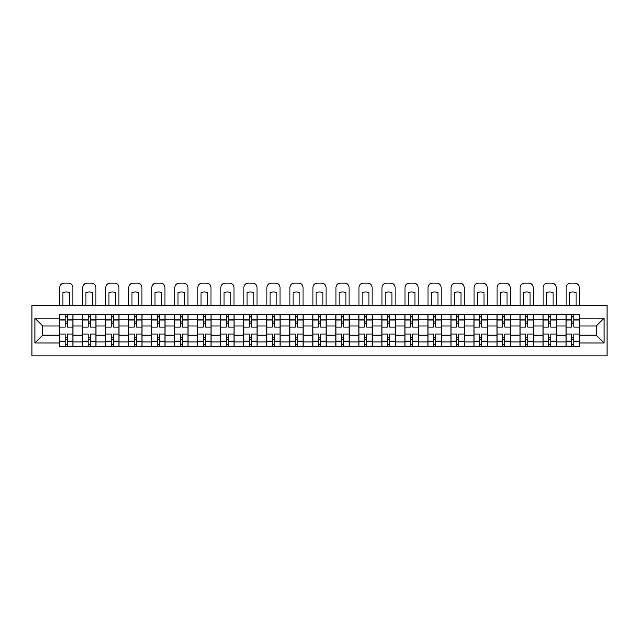 <?xml version="1.0" encoding="UTF-8"?>
<svg xmlns="http://www.w3.org/2000/svg" width="639" height="639" viewBox="0 0 639 639"><rect width="100%" height="100%" fill="white"/><g stroke="black" fill="none" stroke-linecap="round" stroke-linejoin="round"><path stroke-width="0.96" d="M31.95 355.867L607.05 355.867L607.05 305.266L31.95 305.266L31.95 355.867M82.703 346.426L82.703 319.204L72.966 319.204L72.966 346.426M72.966 319.204L72.966 314.707M82.703 319.204L82.703 314.707M95.978 314.707L95.978 346.426M105.723 346.426L105.723 314.707M118.998 314.707L118.998 346.426M128.735 346.426L128.735 314.707M142.01 314.707L142.01 346.426M151.747 346.426L151.747 314.707M165.03 314.707L165.03 346.426M174.767 346.426L174.767 314.707M188.042 314.707L188.042 346.426M197.778 346.426L197.778 314.707M211.062 314.707L211.062 346.426M220.798 346.426L220.798 314.707M234.074 314.707L234.074 346.426M243.81 346.426L243.81 314.707M257.094 314.707L257.094 346.426M266.83 346.426L266.83 314.707M280.106 314.707L280.106 346.426M289.842 346.426L289.842 314.707M303.126 314.707L303.126 346.426M312.862 346.426L312.862 314.707M326.138 314.707L326.138 346.426M335.874 346.426L335.874 314.707M349.158 314.707L349.158 346.426M358.894 346.426L358.894 314.707M372.17 314.707L372.17 346.426M381.906 346.426L381.906 314.707M395.19 314.707L395.19 346.426M404.926 346.426L404.926 314.707M418.202 314.707L418.202 346.426M427.938 346.426L427.938 314.707M441.222 314.707L441.222 346.426M450.958 346.426L450.958 314.707M464.233 314.707L464.233 346.426M473.97 346.426L473.97 314.707M487.253 314.707L487.253 346.426M496.99 346.426L496.99 314.707M510.265 314.707L510.265 346.426M520.002 346.426L520.002 314.707M533.277 314.707L533.277 346.426M543.022 346.426L543.022 314.707M556.297 314.707L556.297 346.426M566.034 346.426L566.034 314.707M566.034 335.14L556.297 335.14M543.022 335.14L533.277 335.14M520.002 335.14L510.265 335.14M496.99 335.14L487.253 335.14M473.97 335.14L464.233 335.14M450.958 335.14L441.222 335.14M427.938 335.14L418.202 335.14M404.926 335.14L395.19 335.14M381.906 335.14L372.17 335.14M358.894 335.14L349.158 335.14M335.874 335.14L326.138 335.14M312.862 335.14L303.126 335.14M289.842 335.14L280.106 335.14M266.83 335.14L257.094 335.14M243.81 335.14L234.074 335.14M220.798 335.14L211.062 335.14M197.778 335.14L188.042 335.14M174.767 335.14L165.03 335.14M151.747 335.14L142.01 335.14M128.735 335.14L118.998 335.14M105.723 335.14L95.978 335.14M82.703 335.14L72.966 335.14M566.034 325.994L556.297 325.994M543.022 325.994L533.277 325.994M520.002 325.994L510.265 325.994M496.99 325.994L487.253 325.994M473.97 325.994L464.233 325.994M450.958 325.994L441.222 325.994M427.938 325.994L418.202 325.994M404.926 325.994L395.19 325.994M381.906 325.994L372.17 325.994M358.894 325.994L349.158 325.994M335.874 325.994L326.138 325.994M312.862 325.994L303.126 325.994M289.842 325.994L280.106 325.994M266.83 325.994L257.094 325.994M243.81 325.994L234.074 325.994M220.798 325.994L211.062 325.994M197.778 325.994L188.042 325.994M174.767 325.994L165.03 325.994M151.747 325.994L142.01 325.994M128.735 325.994L118.998 325.994M105.723 325.994L95.978 325.994M82.703 325.994L72.966 325.994M42.717 335.14L59.691 335.14L59.691 325.994L42.717 325.994L42.717 335.14L34.897 342.959L34.897 318.174L59.691 318.174L59.691 325.994M579.309 325.994L579.309 335.14L596.283 335.14L596.283 325.994L579.309 325.994L579.309 314.707L59.691 314.707L59.691 318.174M579.309 318.174L604.103 318.174L604.103 342.959L579.309 342.959L579.309 335.14M59.691 335.14L59.691 346.426L579.309 346.426L579.309 342.959M59.691 342.959L34.897 342.959M67.51 344.213L65.146 344.213M65.146 316.92L67.51 316.92M90.522 344.213L88.158 344.213M88.158 316.92L90.522 316.92M113.534 344.213L111.178 344.213M111.178 316.92L113.534 316.92M136.554 344.213L134.19 344.213M134.19 316.92L136.554 316.92M159.566 344.213L157.21 344.213M157.21 316.92L159.566 316.92M182.586 344.213L180.222 344.213M180.222 316.92L182.586 316.92M205.598 344.213L203.242 344.213M203.242 316.92L205.598 316.92M228.618 344.213L226.254 344.213M226.254 316.92L228.618 316.92M251.63 344.213L249.274 344.213M249.274 316.92L251.63 316.92M274.65 344.213L272.286 344.213M272.286 316.92L274.65 316.92M297.662 344.213L295.306 344.213M295.306 316.92L297.662 316.92M320.682 344.213L318.318 344.213M318.318 316.92L320.682 316.92M343.694 344.213L341.338 344.213M341.338 316.92L343.694 316.92M366.714 344.213L364.35 344.213M364.35 316.92L366.714 316.92M389.726 344.213L387.37 344.213M387.37 316.92L389.726 316.92M412.746 344.213L410.382 344.213M410.382 316.92L412.746 316.92M435.758 344.213L433.402 344.213M433.402 316.92L435.758 316.92M458.778 344.213L456.414 344.213M456.414 316.92L458.778 316.92M481.79 344.213L479.434 344.213M479.434 316.92L481.79 316.92M504.81 344.213L502.446 344.213M502.446 316.92L504.81 316.92M527.822 344.213L525.466 344.213M525.466 316.92L527.822 316.92M550.842 344.213L548.478 344.213M548.478 316.92L550.842 316.92M573.854 344.213L571.49 344.213M571.49 316.92L573.854 316.92M34.897 318.174L42.717 325.994M596.283 335.14L604.103 342.959M596.283 325.994L604.103 318.174M72.894 346.426L72.894 327.096L67.51 327.096L67.51 314.707M65.146 314.707L65.146 327.096L59.762 327.096L59.762 314.707M72.894 327.096L72.894 314.707M59.762 346.426L59.762 334.029L65.146 334.029L65.146 346.426M67.51 346.426L67.51 334.029L72.894 334.029M65.146 323.853L67.51 323.853M59.762 334.029L59.762 327.096M67.51 337.28L65.146 337.28M67.51 344.509L65.146 344.509M65.146 339.197L67.51 339.197M67.51 321.936L65.146 321.936M65.146 316.624L67.51 316.624M72.894 305.266L72.894 287.558A4.425 4.425 0 0 0 68.469 283.133L64.188 283.133A4.425 4.425 0 0 0 59.762 287.558L59.762 305.266M62.934 305.266L62.934 292.638A9.146 9.146 0 0 1 69.723 292.638L69.723 305.266M95.906 346.426L95.906 327.096L90.522 327.096L90.522 314.707M88.158 314.707L88.158 327.096L82.774 327.096L82.774 314.707M95.906 327.096L95.906 314.707M82.774 346.426L82.774 334.029L88.158 334.029L88.158 346.426M90.522 346.426L90.522 334.029L95.906 334.029M88.158 323.853L90.522 323.853M82.774 334.029L82.774 327.096M90.522 337.28L88.158 337.28M90.522 344.509L88.158 344.509M88.158 339.197L90.522 339.197M90.522 321.936L88.158 321.936M88.158 316.624L90.522 316.624M95.906 305.266L95.906 287.558A4.425 4.425 0 0 0 91.481 283.133L87.2 283.133A4.425 4.425 0 0 0 82.774 287.558L82.774 305.266M85.945 305.266L85.945 292.638A9.146 9.146 0 0 1 92.735 292.638L92.735 305.266M118.926 346.426L118.926 327.096L113.534 327.096L113.534 314.707M111.178 314.707L111.178 327.096L105.794 327.096L105.794 314.707M118.926 327.096L118.926 314.707M105.794 346.426L105.794 334.029L111.178 334.029L111.178 346.426M113.534 346.426L113.534 334.029L118.926 334.029M111.178 323.853L113.534 323.853M105.794 334.029L105.794 327.096M113.534 337.28L111.178 337.28M113.534 344.509L111.178 344.509M111.178 339.197L113.534 339.197M113.534 321.936L111.178 321.936M111.178 316.624L113.534 316.624M118.926 305.266L118.926 287.558A4.425 4.425 0 0 0 114.501 283.133L110.22 283.133A4.425 4.425 0 0 0 105.794 287.558L105.794 305.266M108.965 305.266L108.965 292.638A9.146 9.146 0 0 1 115.755 292.638L115.755 305.266M141.938 346.426L141.938 327.096L136.554 327.096L136.554 314.707M134.19 314.707L134.19 327.096L128.806 327.096L128.806 314.707M141.938 327.096L141.938 314.707M128.806 346.426L128.806 334.029L134.19 334.029L134.19 346.426M136.554 346.426L136.554 334.029L141.938 334.029M134.19 323.853L136.554 323.853M128.806 334.029L128.806 327.096M136.554 337.28L134.19 337.28M136.554 344.509L134.19 344.509M134.19 339.197L136.554 339.197M136.554 321.936L134.19 321.936M134.19 316.624L136.554 316.624M141.938 305.266L141.938 287.558A4.425 4.425 0 0 0 137.513 283.133L133.232 283.133A4.425 4.425 0 0 0 128.806 287.558L128.806 305.266M131.977 305.266L131.977 292.638A9.146 9.146 0 0 1 138.767 292.638L138.767 305.266M164.958 346.426L164.958 327.096L159.566 327.096L159.566 314.707M157.21 314.707L157.21 327.096L151.826 327.096L151.826 314.707M164.958 327.096L164.958 314.707M151.826 346.426L151.826 334.029L157.21 334.029L157.21 346.426M159.566 346.426L159.566 334.029L164.958 334.029M157.21 323.853L159.566 323.853M151.826 334.029L151.826 327.096M159.566 337.28L157.21 337.28M159.566 344.509L157.21 344.509M157.21 339.197L159.566 339.197M159.566 321.936L157.21 321.936M157.21 316.624L159.566 316.624M164.958 305.266L164.958 287.558A4.425 4.425 0 0 0 160.525 283.133L156.251 283.133A4.425 4.425 0 0 0 151.826 287.558L151.826 305.266M154.997 305.266L154.997 292.638A9.146 9.146 0 0 1 161.779 292.638L161.779 305.266M187.97 346.426L187.97 327.096L182.586 327.096L182.586 314.707M180.222 314.707L180.222 327.096L174.838 327.096L174.838 314.707M187.97 327.096L187.97 314.707M174.838 346.426L174.838 334.029L180.222 334.029L180.222 346.426M182.586 346.426L182.586 334.029L187.97 334.029M180.222 323.853L182.586 323.853M174.838 334.029L174.838 327.096M182.586 337.28L180.222 337.28M182.586 344.509L180.222 344.509M180.222 339.197L182.586 339.197M182.586 321.936L180.222 321.936M180.222 316.624L182.586 316.624M187.97 305.266L187.97 287.558A4.425 4.425 0 0 0 183.545 283.133L179.263 283.133A4.425 4.425 0 0 0 174.838 287.558L174.838 305.266M178.009 305.266L178.009 292.638A9.146 9.146 0 0 1 184.799 292.638L184.799 305.266M210.99 346.426L210.99 327.096L205.598 327.096L205.598 314.707M203.242 314.707L203.242 327.096L197.858 327.096L197.858 314.707M210.99 327.096L210.99 314.707M197.858 346.426L197.858 334.029L203.242 334.029L203.242 346.426M205.598 346.426L205.598 334.029L210.99 334.029M203.242 323.853L205.598 323.853M197.858 334.029L197.858 327.096M205.598 337.28L203.242 337.28M205.598 344.509L203.242 344.509M203.242 339.197L205.598 339.197M205.598 321.936L203.242 321.936M203.242 316.624L205.598 316.624M210.99 305.266L210.99 287.558A4.425 4.425 0 0 0 206.557 283.133L202.283 283.133A4.425 4.425 0 0 0 197.858 287.558L197.858 305.266M201.029 305.266L201.029 292.638A9.146 9.146 0 0 1 207.811 292.638L207.811 305.266M234.002 346.426L234.002 327.096L228.618 327.096L228.618 314.707M226.254 314.707L226.254 327.096L220.87 327.096L220.87 314.707M234.002 327.096L234.002 314.707M220.87 346.426L220.87 334.029L226.254 334.029L226.254 346.426M228.618 346.426L228.618 334.029L234.002 334.029M226.254 323.853L228.618 323.853M220.87 334.029L220.87 327.096M228.618 337.28L226.254 337.28M228.618 344.509L226.254 344.509M226.254 339.197L228.618 339.197M228.618 321.936L226.254 321.936M226.254 316.624L228.618 316.624M234.002 305.266L234.002 287.558A4.425 4.425 0 0 0 229.577 283.133L225.295 283.133A4.425 4.425 0 0 0 220.87 287.558L220.87 305.266M224.041 305.266L224.041 292.638A9.146 9.146 0 0 1 230.831 292.638L230.831 305.266M257.022 346.426L257.022 327.096L251.63 327.096L251.63 314.707M249.274 314.707L249.274 327.096L243.89 327.096L243.89 314.707M257.022 327.096L257.022 314.707M243.89 346.426L243.89 334.029L249.274 334.029L249.274 346.426M251.63 346.426L251.63 334.029L257.022 334.029M249.274 323.853L251.63 323.853M243.89 334.029L243.89 327.096M251.63 337.28L249.274 337.28M251.63 344.509L249.274 344.509M249.274 339.197L251.63 339.197M251.63 321.936L249.274 321.936M249.274 316.624L251.63 316.624M257.022 305.266L257.022 287.558A4.425 4.425 0 0 0 252.589 283.133L248.315 283.133A4.425 4.425 0 0 0 243.89 287.558L243.89 305.266M247.061 305.266L247.061 292.638A9.146 9.146 0 0 1 253.843 292.638L253.843 305.266M280.034 346.426L280.034 327.096L274.65 327.096L274.65 314.707M272.286 314.707L272.286 327.096L266.902 327.096L266.902 314.707M280.034 327.096L280.034 314.707M266.902 346.426L266.902 334.029L272.286 334.029L272.286 346.426M274.65 346.426L274.65 334.029L280.034 334.029M272.286 323.853L274.65 323.853M266.902 334.029L266.902 327.096M274.65 337.28L272.286 337.28M274.65 344.509L272.286 344.509M272.286 339.197L274.65 339.197M274.65 321.936L272.286 321.936M272.286 316.624L274.65 316.624M280.034 305.266L280.034 287.558A4.425 4.425 0 0 0 275.609 283.133L271.327 283.133A4.425 4.425 0 0 0 266.902 287.558L266.902 305.266M270.073 305.266L270.073 292.638A9.146 9.146 0 0 1 276.863 292.638L276.863 305.266M303.046 346.426L303.046 327.096L297.662 327.096L297.662 314.707M295.306 314.707L295.306 327.096L289.922 327.096L289.922 314.707M303.046 327.096L303.046 314.707M289.922 346.426L289.922 334.029L295.306 334.029L295.306 346.426M297.662 346.426L297.662 334.029L303.046 334.029M295.306 323.853L297.662 323.853M289.922 334.029L289.922 327.096M297.662 337.28L295.306 337.28M297.662 344.509L295.306 344.509M295.306 339.197L297.662 339.197M297.662 321.936L295.306 321.936M295.306 316.624L297.662 316.624M303.046 305.266L303.046 287.558A4.425 4.425 0 0 0 298.621 283.133L294.347 283.133A4.425 4.425 0 0 0 289.922 287.558L289.922 305.266M293.093 305.266L293.093 292.638A9.146 9.146 0 0 1 299.875 292.638L299.875 305.266M326.066 346.426L326.066 327.096L320.682 327.096L320.682 314.707M318.318 314.707L318.318 327.096L312.934 327.096L312.934 314.707M326.066 327.096L326.066 314.707M312.934 346.426L312.934 334.029L318.318 334.029L318.318 346.426M320.682 346.426L320.682 334.029L326.066 334.029M318.318 323.853L320.682 323.853M312.934 334.029L312.934 327.096M320.682 337.28L318.318 337.28M320.682 344.509L318.318 344.509M318.318 339.197L320.682 339.197M320.682 321.936L318.318 321.936M318.318 316.624L320.682 316.624M326.066 305.266L326.066 287.558A4.425 4.425 0 0 0 321.641 283.133L317.359 283.133A4.425 4.425 0 0 0 312.934 287.558L312.934 305.266M316.105 305.266L316.105 292.638A9.146 9.146 0 0 1 322.895 292.638L322.895 305.266M349.078 346.426L349.078 327.096L343.694 327.096L343.694 314.707M341.338 314.707L341.338 327.096L335.954 327.096L335.954 314.707M349.078 327.096L349.078 314.707M335.954 346.426L335.954 334.029L341.338 334.029L341.338 346.426M343.694 346.426L343.694 334.029L349.078 334.029M341.338 323.853L343.694 323.853M335.954 334.029L335.954 327.096M343.694 337.28L341.338 337.28M343.694 344.509L341.338 344.509M341.338 339.197L343.694 339.197M343.694 321.936L341.338 321.936M341.338 316.624L343.694 316.624M349.078 305.266L349.078 287.558A4.425 4.425 0 0 0 344.653 283.133L340.379 283.133A4.425 4.425 0 0 0 335.954 287.558L335.954 305.266M339.125 305.266L339.125 292.638A9.146 9.146 0 0 1 345.907 292.638L345.907 305.266M372.098 346.426L372.098 327.096L366.714 327.096L366.714 314.707M364.35 314.707L364.35 327.096L358.966 327.096L358.966 314.707M372.098 327.096L372.098 314.707M358.966 346.426L358.966 334.029L364.35 334.029L364.35 346.426M366.714 346.426L366.714 334.029L372.098 334.029M364.35 323.853L366.714 323.853M358.966 334.029L358.966 327.096M366.714 337.28L364.35 337.28M366.714 344.509L364.35 344.509M364.35 339.197L366.714 339.197M366.714 321.936L364.35 321.936M364.35 316.624L366.714 316.624M372.098 305.266L372.098 287.558A4.425 4.425 0 0 0 367.673 283.133L363.391 283.133A4.425 4.425 0 0 0 358.966 287.558L358.966 305.266M362.137 305.266L362.137 292.638A9.146 9.146 0 0 1 368.927 292.638L368.927 305.266M395.11 346.426L395.11 327.096L389.726 327.096L389.726 314.707M387.37 314.707L387.37 327.096L381.978 327.096L381.978 314.707M395.11 327.096L395.11 314.707M381.978 346.426L381.978 334.029L387.37 334.029L387.37 346.426M389.726 346.426L389.726 334.029L395.11 334.029M387.37 323.853L389.726 323.853M381.978 334.029L381.978 327.096M389.726 337.28L387.37 337.28M389.726 344.509L387.37 344.509M387.37 339.197L389.726 339.197M389.726 321.936L387.37 321.936M387.37 316.624L389.726 316.624M395.11 305.266L395.11 287.558A4.425 4.425 0 0 0 390.685 283.133L386.411 283.133A4.425 4.425 0 0 0 381.978 287.558L381.978 305.266M385.157 305.266L385.157 292.638A9.146 9.146 0 0 1 391.939 292.638L391.939 305.266M418.13 346.426L418.13 327.096L412.746 327.096L412.746 314.707M410.382 314.707L410.382 327.096L404.998 327.096L404.998 314.707M418.13 327.096L418.13 314.707M404.998 346.426L404.998 334.029L410.382 334.029L410.382 346.426M412.746 346.426L412.746 334.029L418.13 334.029M410.382 323.853L412.746 323.853M404.998 334.029L404.998 327.096M412.746 337.28L410.382 337.28M412.746 344.509L410.382 344.509M410.382 339.197L412.746 339.197M412.746 321.936L410.382 321.936M410.382 316.624L412.746 316.624M418.13 305.266L418.13 287.558A4.425 4.425 0 0 0 413.705 283.133L409.423 283.133A4.425 4.425 0 0 0 404.998 287.558L404.998 305.266M408.169 305.266L408.169 292.638A9.146 9.146 0 0 1 414.959 292.638L414.959 305.266M441.142 346.426L441.142 327.096L435.758 327.096L435.758 314.707M433.402 314.707L433.402 327.096L428.01 327.096L428.01 314.707M441.142 327.096L441.142 314.707M428.01 346.426L428.01 334.029L433.402 334.029L433.402 346.426M435.758 346.426L435.758 334.029L441.142 334.029M433.402 323.853L435.758 323.853M428.01 334.029L428.01 327.096M435.758 337.28L433.402 337.28M435.758 344.509L433.402 344.509M433.402 339.197L435.758 339.197M435.758 321.936L433.402 321.936M433.402 316.624L435.758 316.624M441.142 305.266L441.142 287.558A4.425 4.425 0 0 0 436.717 283.133L432.443 283.133A4.425 4.425 0 0 0 428.01 287.558L428.01 305.266M431.189 305.266L431.189 292.638A9.146 9.146 0 0 1 437.971 292.638L437.971 305.266M464.162 346.426L464.162 327.096L458.778 327.096L458.778 314.707M456.414 314.707L456.414 327.096L451.03 327.096L451.03 314.707M464.162 327.096L464.162 314.707M451.03 346.426L451.03 334.029L456.414 334.029L456.414 346.426M458.778 346.426L458.778 334.029L464.162 334.029M456.414 323.853L458.778 323.853M451.03 334.029L451.03 327.096M458.778 337.28L456.414 337.28M458.778 344.509L456.414 344.509M456.414 339.197L458.778 339.197M458.778 321.936L456.414 321.936M456.414 316.624L458.778 316.624M464.162 305.266L464.162 287.558A4.425 4.425 0 0 0 459.737 283.133L455.455 283.133A4.425 4.425 0 0 0 451.03 287.558L451.03 305.266M454.201 305.266L454.201 292.638A9.146 9.146 0 0 1 460.991 292.638L460.991 305.266M487.174 346.426L487.174 327.096L481.79 327.096L481.79 314.707M479.434 314.707L479.434 327.096L474.042 327.096L474.042 314.707M487.174 327.096L487.174 314.707M474.042 346.426L474.042 334.029L479.434 334.029L479.434 346.426M481.79 346.426L481.79 334.029L487.174 334.029M479.434 323.853L481.79 323.853M474.042 334.029L474.042 327.096M481.79 337.28L479.434 337.28M481.79 344.509L479.434 344.509M479.434 339.197L481.79 339.197M481.79 321.936L479.434 321.936M479.434 316.624L481.79 316.624M487.174 305.266L487.174 287.558A4.425 4.425 0 0 0 482.749 283.133L478.475 283.133A4.425 4.425 0 0 0 474.042 287.558L474.042 305.266M477.221 305.266L477.221 292.638A9.146 9.146 0 0 1 484.003 292.638L484.003 305.266M510.194 346.426L510.194 327.096L504.81 327.096L504.81 314.707M502.446 314.707L502.446 327.096L497.062 327.096L497.062 314.707M510.194 327.096L510.194 314.707M497.062 346.426L497.062 334.029L502.446 334.029L502.446 346.426M504.81 346.426L504.81 334.029L510.194 334.029M502.446 323.853L504.81 323.853M497.062 334.029L497.062 327.096M504.81 337.28L502.446 337.28M504.81 344.509L502.446 344.509M502.446 339.197L504.81 339.197M504.81 321.936L502.446 321.936M502.446 316.624L504.81 316.624M510.194 305.266L510.194 287.558A4.425 4.425 0 0 0 505.769 283.133L501.487 283.133A4.425 4.425 0 0 0 497.062 287.558L497.062 305.266M500.233 305.266L500.233 292.638A9.146 9.146 0 0 1 507.023 292.638L507.023 305.266M533.206 346.426L533.206 327.096L527.822 327.096L527.822 314.707M525.466 314.707L525.466 327.096L520.074 327.096L520.074 314.707M533.206 327.096L533.206 314.707M520.074 346.426L520.074 334.029L525.466 334.029L525.466 346.426M527.822 346.426L527.822 334.029L533.206 334.029M525.466 323.853L527.822 323.853M520.074 334.029L520.074 327.096M527.822 337.28L525.466 337.28M527.822 344.509L525.466 344.509M525.466 339.197L527.822 339.197M527.822 321.936L525.466 321.936M525.466 316.624L527.822 316.624M533.206 305.266L533.206 287.558A4.425 4.425 0 0 0 528.78 283.133L524.499 283.133A4.425 4.425 0 0 0 520.074 287.558L520.074 305.266M523.245 305.266L523.245 292.638A9.146 9.146 0 0 1 530.035 292.638L530.035 305.266M556.226 346.426L556.226 327.096L550.842 327.096L550.842 314.707M548.478 314.707L548.478 327.096L543.094 327.096L543.094 314.707M556.226 327.096L556.226 314.707M543.094 346.426L543.094 334.029L548.478 334.029L548.478 346.426M550.842 346.426L550.842 334.029L556.226 334.029M548.478 323.853L550.842 323.853M543.094 334.029L543.094 327.096M550.842 337.28L548.478 337.28M550.842 344.509L548.478 344.509M548.478 339.197L550.842 339.197M550.842 321.936L548.478 321.936M548.478 316.624L550.842 316.624M556.226 305.266L556.226 287.558A4.425 4.425 0 0 0 551.8 283.133L547.519 283.133A4.425 4.425 0 0 0 543.094 287.558L543.094 305.266M546.265 305.266L546.265 292.638A9.146 9.146 0 0 1 553.054 292.638L553.054 305.266M579.238 346.426L579.238 327.096L573.854 327.096L573.854 314.707M571.49 314.707L571.49 327.096L566.106 327.096L566.106 314.707M579.238 327.096L579.238 314.707M566.106 346.426L566.106 334.029L571.49 334.029L571.49 346.426M573.854 346.426L573.854 334.029L579.238 334.029M571.49 323.853L573.854 323.853M566.106 334.029L566.106 327.096M573.854 337.28L571.49 337.28M573.854 344.509L571.49 344.509M571.49 339.197L573.854 339.197M573.854 321.936L571.49 321.936M571.49 316.624L573.854 316.624M579.238 305.266L579.238 287.558A4.425 4.425 0 0 0 574.812 283.133L570.531 283.133A4.425 4.425 0 0 0 566.106 287.558L566.106 305.266M569.277 305.266L569.277 292.638A9.146 9.146 0 0 1 576.066 292.638L576.066 305.266M543.022 319.204L533.277 319.204M520.002 319.204L510.265 319.204M496.99 319.204L487.253 319.204M473.97 319.204L464.233 319.204M450.958 319.204L441.222 319.204M427.938 319.204L418.202 319.204M404.926 319.204L395.19 319.204M381.906 319.204L372.17 319.204M358.894 319.204L349.158 319.204M335.874 319.204L326.138 319.204M312.862 319.204L303.126 319.204M289.842 319.204L280.106 319.204M266.83 319.204L257.094 319.204M243.81 319.204L234.074 319.204M220.798 319.204L211.062 319.204M197.778 319.204L188.042 319.204M174.767 319.204L165.03 319.204M151.747 319.204L142.01 319.204M128.735 319.204L118.998 319.204M105.723 319.204L95.978 319.204M566.034 319.204L556.297 319.204M543.022 341.929L533.277 341.929M520.002 341.929L510.265 341.929M496.99 341.929L487.253 341.929M473.97 341.929L464.233 341.929M450.958 341.929L441.222 341.929M427.938 341.929L418.202 341.929M404.926 341.929L395.19 341.929M381.906 341.929L372.17 341.929M358.894 341.929L349.158 341.929M335.874 341.929L326.138 341.929M312.862 341.929L303.126 341.929M289.842 341.929L280.106 341.929M266.83 341.929L257.094 341.929M243.81 341.929L234.074 341.929M220.798 341.929L211.062 341.929M197.778 341.929L188.042 341.929M174.767 341.929L165.03 341.929M151.747 341.929L142.01 341.929M128.735 341.929L118.998 341.929M105.723 341.929L95.978 341.929M82.703 341.929L72.966 341.929M566.034 341.929L556.297 341.929M72.894 319.796L67.51 319.796M65.146 319.796L59.762 319.796M65.146 319.995L59.762 319.995M65.146 341.138L59.762 341.138M65.146 341.338L59.762 341.338M72.894 341.338L67.51 341.338M72.894 319.995L67.51 319.995M72.894 341.138L67.51 341.138M95.906 319.796L90.522 319.796M88.158 319.796L82.774 319.796M88.158 319.995L82.774 319.995M88.158 341.138L82.774 341.138M88.158 341.338L82.774 341.338M95.906 341.338L90.522 341.338M95.906 319.995L90.522 319.995M95.906 341.138L90.522 341.138M118.926 319.796L113.534 319.796M111.178 319.796L105.794 319.796M111.178 319.995L105.794 319.995M111.178 341.138L105.794 341.138M111.178 341.338L105.794 341.338M118.926 341.338L113.534 341.338M118.926 319.995L113.534 319.995M118.926 341.138L113.534 341.138M141.938 319.796L136.554 319.796M134.19 319.796L128.806 319.796M134.19 319.995L128.806 319.995M134.19 341.138L128.806 341.138M134.19 341.338L128.806 341.338M141.938 341.338L136.554 341.338M141.938 319.995L136.554 319.995M141.938 341.138L136.554 341.138M164.958 319.796L159.566 319.796M157.21 319.796L151.826 319.796M157.21 319.995L151.826 319.995M157.21 341.138L151.826 341.138M157.21 341.338L151.826 341.338M164.958 341.338L159.566 341.338M164.958 319.995L159.566 319.995M164.958 341.138L159.566 341.138M187.97 319.796L182.586 319.796M180.222 319.796L174.838 319.796M180.222 319.995L174.838 319.995M180.222 341.138L174.838 341.138M180.222 341.338L174.838 341.338M187.97 341.338L182.586 341.338M187.97 319.995L182.586 319.995M187.97 341.138L182.586 341.138M210.99 319.796L205.598 319.796M203.242 319.796L197.858 319.796M203.242 319.995L197.858 319.995M203.242 341.138L197.858 341.138M203.242 341.338L197.858 341.338M210.99 341.338L205.598 341.338M210.99 319.995L205.598 319.995M210.99 341.138L205.598 341.138M234.002 319.796L228.618 319.796M226.254 319.796L220.87 319.796M226.254 319.995L220.87 319.995M226.254 341.138L220.87 341.138M226.254 341.338L220.87 341.338M234.002 341.338L228.618 341.338M234.002 319.995L228.618 319.995M234.002 341.138L228.618 341.138M257.022 319.796L251.63 319.796M249.274 319.796L243.89 319.796M249.274 319.995L243.89 319.995M249.274 341.138L243.89 341.138M249.274 341.338L243.89 341.338M257.022 341.338L251.63 341.338M257.022 319.995L251.63 319.995M257.022 341.138L251.63 341.138M280.034 319.796L274.65 319.796M272.286 319.796L266.902 319.796M272.286 319.995L266.902 319.995M272.286 341.138L266.902 341.138M272.286 341.338L266.902 341.338M280.034 341.338L274.65 341.338M280.034 319.995L274.65 319.995M280.034 341.138L274.65 341.138M303.046 319.796L297.662 319.796M295.306 319.796L289.922 319.796M295.306 319.995L289.922 319.995M295.306 341.138L289.922 341.138M295.306 341.338L289.922 341.338M303.046 341.338L297.662 341.338M303.046 319.995L297.662 319.995M303.046 341.138L297.662 341.138M326.066 319.796L320.682 319.796M318.318 319.796L312.934 319.796M318.318 319.995L312.934 319.995M318.318 341.138L312.934 341.138M318.318 341.338L312.934 341.338M326.066 341.338L320.682 341.338M326.066 319.995L320.682 319.995M326.066 341.138L320.682 341.138M349.078 319.796L343.694 319.796M341.338 319.796L335.954 319.796M341.338 319.995L335.954 319.995M341.338 341.138L335.954 341.138M341.338 341.338L335.954 341.338M349.078 341.338L343.694 341.338M349.078 319.995L343.694 319.995M349.078 341.138L343.694 341.138M372.098 319.796L366.714 319.796M364.35 319.796L358.966 319.796M364.35 319.995L358.966 319.995M364.35 341.138L358.966 341.138M364.35 341.338L358.966 341.338M372.098 341.338L366.714 341.338M372.098 319.995L366.714 319.995M372.098 341.138L366.714 341.138M395.11 319.796L389.726 319.796M387.37 319.796L381.978 319.796M387.37 319.995L381.978 319.995M387.37 341.138L381.978 341.138M387.37 341.338L381.978 341.338M395.11 341.338L389.726 341.338M395.11 319.995L389.726 319.995M395.11 341.138L389.726 341.138M418.13 319.796L412.746 319.796M410.382 319.796L404.998 319.796M410.382 319.995L404.998 319.995M410.382 341.138L404.998 341.138M410.382 341.338L404.998 341.338M418.13 341.338L412.746 341.338M418.13 319.995L412.746 319.995M418.13 341.138L412.746 341.138M441.142 319.796L435.758 319.796M433.402 319.796L428.01 319.796M433.402 319.995L428.01 319.995M433.402 341.138L428.01 341.138M433.402 341.338L428.01 341.338M441.142 341.338L435.758 341.338M441.142 319.995L435.758 319.995M441.142 341.138L435.758 341.138M464.162 319.796L458.778 319.796M456.414 319.796L451.03 319.796M456.414 319.995L451.03 319.995M456.414 341.138L451.03 341.138M456.414 341.338L451.03 341.338M464.162 341.338L458.778 341.338M464.162 319.995L458.778 319.995M464.162 341.138L458.778 341.138M487.174 319.796L481.79 319.796M479.434 319.796L474.042 319.796M479.434 319.995L474.042 319.995M479.434 341.138L474.042 341.138M479.434 341.338L474.042 341.338M487.174 341.338L481.79 341.338M487.174 319.995L481.79 319.995M487.174 341.138L481.79 341.138M510.194 319.796L504.81 319.796M502.446 319.796L497.062 319.796M502.446 319.995L497.062 319.995M502.446 341.138L497.062 341.138M502.446 341.338L497.062 341.338M510.194 341.338L504.81 341.338M510.194 319.995L504.81 319.995M510.194 341.138L504.81 341.138M533.206 319.796L527.822 319.796M525.466 319.796L520.074 319.796M525.466 319.995L520.074 319.995M525.466 341.138L520.074 341.138M525.466 341.338L520.074 341.338M533.206 341.338L527.822 341.338M533.206 319.995L527.822 319.995M533.206 341.138L527.822 341.138M556.226 319.796L550.842 319.796M548.478 319.796L543.094 319.796M548.478 319.995L543.094 319.995M548.478 341.138L543.094 341.138M548.478 341.338L543.094 341.338M556.226 341.338L550.842 341.338M556.226 319.995L550.842 319.995M556.226 341.138L550.842 341.138M579.238 319.796L573.854 319.796M571.49 319.796L566.106 319.796M571.49 319.995L566.106 319.995M571.49 341.138L566.106 341.138M571.49 341.338L566.106 341.338M579.238 341.338L573.854 341.338M579.238 319.995L573.854 319.995M579.238 341.138L573.854 341.138"/></g></svg>
